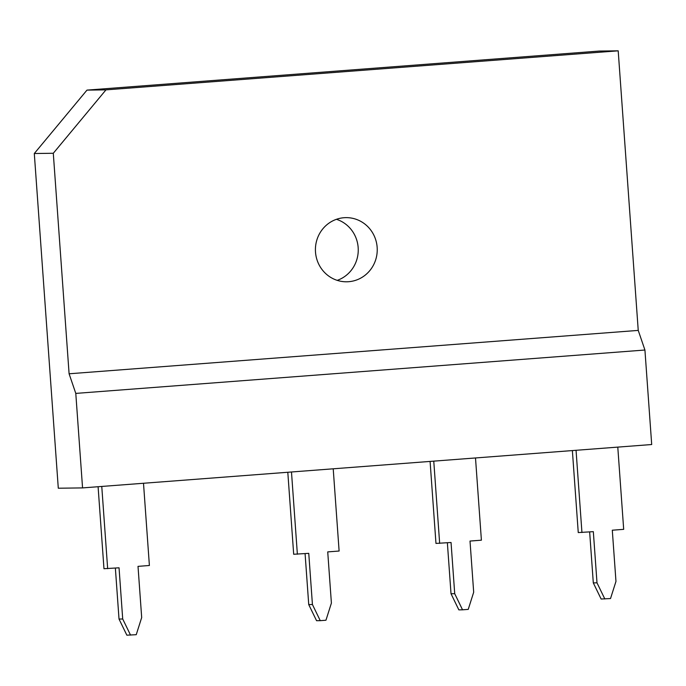 <?xml version="1.0" encoding="UTF-8"?>
<svg xmlns="http://www.w3.org/2000/svg" width="686" height="686" viewBox="0 0 686 686"><rect width="100%" height="100%" fill="white"/><g stroke="black" fill="none" stroke-linecap="round" stroke-linejoin="round"><path stroke-width="1.03" d="M98.089 486.726L103.972 568.72L119.047 567.802L122.708 618.995L119.021 619.046L126.85 635.176L136.24 634.696L141.685 617.546L138.015 566.362L149.394 565.496L143.503 483.27M101.768 486.451L107.659 568.677M115.368 568.085L119.021 619.046M122.708 618.995L130.546 635.125M287.803 472.268L293.685 554.262L308.76 553.345L312.43 604.538L308.734 604.58L316.563 620.71L320.259 620.667L325.953 620.23L331.398 603.088L327.728 551.896L339.116 551.03L333.216 468.804M291.481 471.985L297.372 554.211M305.081 553.628L308.734 604.58M312.43 604.538L320.259 620.667M430.088 461.421L435.97 543.415L451.045 542.497L454.715 593.69L451.019 593.733L458.848 609.871L462.544 609.82L468.238 609.382L473.683 592.241L470.013 541.057L481.401 540.182L475.501 457.965M433.766 461.146L439.657 543.363M447.366 542.78L451.019 593.733M454.715 593.69L462.544 609.82M572.373 450.573L578.255 532.568L593.33 531.659L597 582.843L593.304 582.894L601.133 599.024L610.523 598.544L615.968 581.402L612.298 530.209L623.685 529.343L617.786 447.118M576.051 450.299L581.942 532.525M589.651 531.933L593.304 582.894M597 582.843L604.829 598.972M377.154 247.363A32.079 30.913 -90.7 0 1 346.739 281.792A32.079 30.913 -90.7 0 1 315.5 252.062A32.079 30.913 -90.7 0 1 345.924 217.634A32.079 30.913 -90.7 0 1 377.154 247.363M337.22 280.36A32.079 30.913 89.3 0 0 358.169 247.603A32.079 30.913 89.3 0 0 336.449 219.306M58.293 488.218L34.3 153.518L86.976 90.115L105.97 89.866L53.294 153.27L69.097 373.784L75.786 393.404L82.56 487.909L58.293 488.218M105.97 89.866L618.197 50.824L599.204 51.064L86.976 90.115M618.197 50.824L638.237 330.403L69.097 373.784M638.237 330.403L644.926 350.023L75.786 393.404M644.926 350.023L651.7 444.528L82.56 487.909M34.3 153.518L53.294 153.27"/></g></svg>
